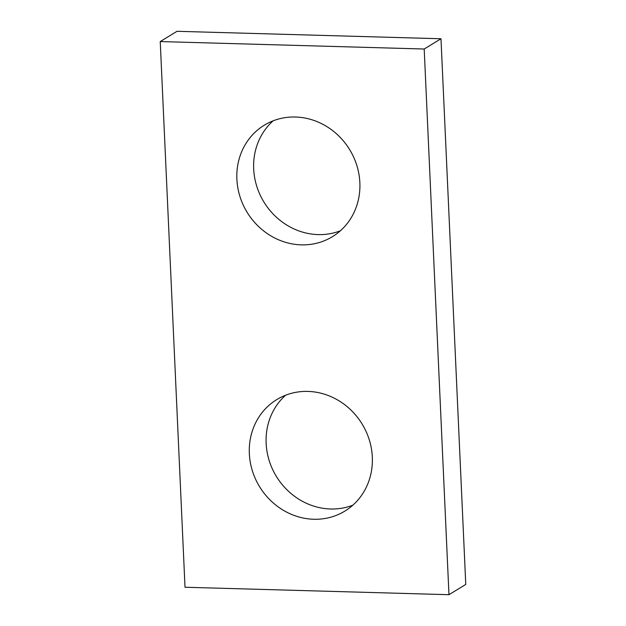 <?xml version="1.0" encoding="UTF-8"?>
<svg xmlns="http://www.w3.org/2000/svg" width="626" height="626" viewBox="0 0 626 626"><rect width="100%" height="100%" fill="white"/><g stroke="black" fill="none" stroke-linecap="round" stroke-linejoin="round"><path stroke-width="0.94" d="M448.967 594.7L185.014 587.243L160.233 41.566L177.033 31.3L440.986 38.757L465.767 584.434L448.967 594.7L424.193 49.024L440.986 38.757M160.233 41.566L424.193 49.024M301.27 244.86A65.331 60.088 -121.4 0 0 332.437 236.675A65.331 60.088 -121.4 0 0 356.867 165.577A65.331 60.088 -121.4 0 0 295.464 117.015A65.331 60.088 -121.4 0 0 264.305 125.192A65.331 60.088 -121.4 0 0 239.875 196.29A65.331 60.088 -121.4 0 0 301.27 244.86M313.736 519.259A65.331 60.088 -121.4 0 0 344.903 511.074A65.331 60.088 -121.4 0 0 369.324 439.976A65.331 60.088 -121.4 0 0 307.929 391.414A65.331 60.088 -121.4 0 0 276.762 399.591A65.331 60.088 -121.4 0 0 252.333 470.689A65.331 60.088 -121.4 0 0 313.736 519.259M340.38 230.791A65.331 60.088 58.6 0 1 263.898 202.002A65.331 60.088 58.6 0 1 273.163 120.81M352.837 505.19A65.331 60.088 58.6 0 1 276.356 476.402A65.331 60.088 58.6 0 1 285.62 395.209"/></g></svg>
